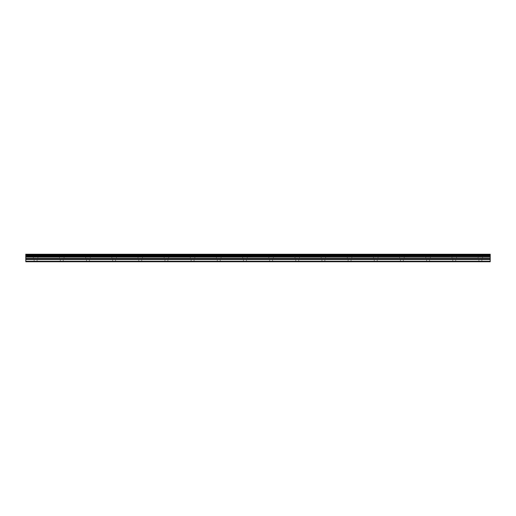 <?xml version="1.0" encoding="UTF-8"?>
<svg xmlns="http://www.w3.org/2000/svg" width="516" height="516" viewBox="0 0 516 516"><rect width="100%" height="100%" fill="white"/><g stroke="black" fill="none" stroke-linecap="round" stroke-linejoin="round"><path stroke-width="0.39" stroke-dasharray="2.58 1.94" d="M35.61 258.161L33.321 258.161L35.61 258.161M35.61 261.76L34.14 261.76L35.61 261.76M480.39 258.161L482.679 258.161L480.39 258.161M480.39 261.76L481.86 261.76L480.39 261.76M454.228 258.161L451.939 258.161L454.228 258.161M454.228 261.76L452.751 261.76L454.228 261.76M428.061 258.161L430.35 258.161L428.061 258.161M428.061 261.76L429.531 261.76L428.061 261.76M401.9 258.161L399.61 258.161L401.9 258.161M401.9 261.76L400.429 261.76L401.9 261.76M375.738 258.161L373.449 258.161L375.738 258.161M375.738 261.76L374.261 261.76L375.738 261.76M349.571 258.161L347.281 258.161L349.571 258.161M349.571 261.76L348.1 261.76L349.571 261.76M323.409 258.161L321.12 258.161L323.409 258.161M323.409 261.76L321.939 261.76L323.409 261.76M297.248 258.161L294.959 258.161L297.248 258.161M297.248 261.76L295.771 261.76L297.248 261.76M271.081 258.161L273.37 258.161L271.081 258.161M271.081 261.76L272.551 261.76L271.081 261.76M244.919 258.161L242.63 258.161L244.919 258.161M244.919 261.76L243.449 261.76L244.919 261.76M218.752 258.161L221.041 258.161L218.752 258.161M218.752 261.76L220.229 261.76L218.752 261.76M192.591 258.161L194.88 258.161L192.591 258.161M192.591 261.76L194.061 261.76L192.591 261.76M166.429 258.161L168.719 258.161L166.429 258.161M166.429 261.76L167.9 261.76L166.429 261.76M140.262 258.161L142.551 258.161L140.262 258.161M140.262 261.76L141.739 261.76L140.262 261.76M114.101 258.161L111.811 258.161L114.101 258.161M114.101 261.76L112.63 261.76L114.101 261.76M87.939 258.161L85.65 258.161L87.939 258.161M87.939 261.76L86.469 261.76L87.939 261.76M61.772 258.161L64.061 258.161L61.772 258.161M61.772 261.76L63.249 261.76L61.772 261.76M35.61 254.24L33.321 254.24L35.61 254.24M480.39 254.24L482.679 254.24L480.39 254.24M454.228 254.24L451.939 254.24L454.228 254.24M428.061 254.24L430.35 254.24L428.061 254.24M401.9 254.24L399.61 254.24L401.9 254.24M375.738 254.24L373.449 254.24L375.738 254.24M349.571 254.24L347.281 254.24L349.571 254.24M323.409 254.24L321.12 254.24L323.409 254.24M297.248 254.24L294.959 254.24L297.248 254.24M271.081 254.24L273.37 254.24L271.081 254.24M244.919 254.24L242.63 254.24L244.919 254.24M218.752 254.24L221.041 254.24L218.752 254.24M192.591 254.24L194.88 254.24L192.591 254.24M166.429 254.24L168.719 254.24L166.429 254.24M140.262 254.24L142.551 254.24L140.262 254.24M114.101 254.24L111.811 254.24L114.101 254.24M87.939 254.24L85.65 254.24L87.939 254.24M61.772 254.24L64.061 254.24L61.772 254.24M25.8 261.27L490.2 261.27L490.2 261.76L25.8 261.76L25.8 259.406L490.2 259.406L490.2 256.736L25.8 256.736L25.8 255.762L490.2 255.762L490.2 255.168L25.8 255.168L25.8 254.24L490.2 254.24L25.8 254.375M490.2 255.762L25.8 255.923M25.8 255.762L25.8 255.168M25.8 256.736L25.8 259.406M490.2 261.27L490.2 259.567L25.8 259.567M25.8 256.639L490.2 256.736M490.2 256.639L490.2 255.923M25.8 255.014L490.2 255.168M490.2 255.014L490.2 254.375M490.2 257.045L25.8 257.045M25.8 258.329L490.2 258.329M490.2 258.49L25.8 258.49M490.2 256.884L25.8 256.884M34.14 261.76L34.14 258.161M478.919 261.76L478.919 258.161M452.751 261.76L452.751 258.161M426.59 261.76L426.59 258.161M400.429 261.76L400.429 258.161M374.261 261.76L374.261 258.161M348.1 261.76L348.1 258.161M321.939 261.76L321.939 258.161M295.771 261.76L295.771 258.161M269.61 261.76L269.61 258.161M243.449 261.76L243.449 258.161M217.281 261.76L217.281 258.161M191.12 261.76L191.12 258.161M164.959 261.76L164.959 258.161M138.791 261.76L138.791 258.161M112.63 261.76L112.63 258.161M86.469 261.76L86.469 258.161M60.301 261.76L60.301 258.161M33.321 258.161L33.321 254.24M478.1 258.161L478.1 254.24M451.939 258.161L451.939 254.24M425.771 258.161L425.771 254.24M399.61 258.161L399.61 254.24M373.449 258.161L373.449 254.24M347.281 258.161L347.281 254.24M321.12 258.161L321.12 254.24M294.959 258.161L294.959 254.24M268.791 258.161L268.791 254.24M242.63 258.161L242.63 254.24M216.468 258.161L216.468 254.24M190.301 258.161L190.301 254.24M164.14 258.161L164.14 254.24M137.978 258.161L137.978 254.24M111.811 258.161L111.811 254.24M85.65 258.161L85.65 254.24M59.488 258.161L59.488 254.24M37.081 261.76L37.081 258.161M481.86 261.76L481.86 258.161M455.699 261.76L455.699 258.161M429.531 261.76L429.531 258.161M403.37 261.76L403.37 258.161M377.209 261.76L377.209 258.161M351.041 261.76L351.041 258.161M324.88 261.76L324.88 258.161M298.719 261.76L298.719 258.161M272.551 261.76L272.551 258.161M246.39 261.76L246.39 258.161M220.229 261.76L220.229 258.161M194.061 261.76L194.061 258.161M167.9 261.76L167.9 258.161M141.739 261.76L141.739 258.161M115.571 261.76L115.571 258.161M89.41 261.76L89.41 258.161M63.249 261.76L63.249 258.161M25.8 254.24L490.2 254.24M37.9 258.161L37.9 254.24M482.679 258.161L482.679 254.24M456.512 258.161L456.512 254.24M430.35 258.161L430.35 254.24M404.189 258.161L404.189 254.24M378.022 258.161L378.022 254.24M351.86 258.161L351.86 254.24M325.699 258.161L325.699 254.24M299.532 258.161L299.532 254.24M273.37 258.161L273.37 254.24M247.209 258.161L247.209 254.24M221.041 258.161L221.041 254.24M194.88 258.161L194.88 254.24M168.719 258.161L168.719 254.24M142.551 258.161L142.551 254.24M116.39 258.161L116.39 254.24M90.229 258.161L90.229 254.24M64.061 258.161L64.061 254.24"/><path stroke-width="0.77" d="M25.8 259.406L25.8 256.736L490.2 256.736L490.2 259.406L25.8 259.406L25.8 261.76L490.2 261.76L490.2 259.406M25.8 254.375L490.2 254.375L25.8 254.24L25.8 256.736M490.2 254.24L25.8 254.24M490.2 254.375L490.2 255.014L25.8 255.014M25.8 255.168L490.2 255.014M490.2 255.168L490.2 255.762L25.8 255.762M25.8 255.923L490.2 255.762M490.2 255.923L490.2 256.639L25.8 256.639M25.8 261.27L490.2 261.27M25.8 256.884L490.2 256.884M25.8 259.567L490.2 259.567M25.8 258.49L490.2 258.49M490.2 258.329L25.8 258.329M25.8 257.045L490.2 257.045"/></g></svg>
